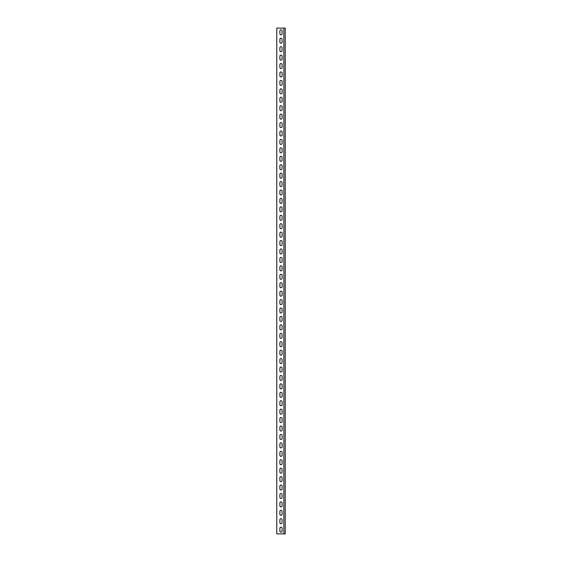 <?xml version="1.0" encoding="UTF-8"?>
<svg xmlns="http://www.w3.org/2000/svg" width="562" height="562" viewBox="0 0 562 562"><rect width="100%" height="100%" fill="white"/><g stroke="black" fill="none" stroke-linecap="round" stroke-linejoin="round"><path stroke-width="0.84" d="M283.866 533.9L276.785 533.9L276.785 28.1L285.215 28.1L285.215 533.9L283.866 533.9L283.866 28.1M282.096 528.252L282.096 531.118A1.096 1.096 0 0 1 281 532.214A1.096 1.096 0 0 1 279.904 531.118L279.904 528.252A1.096 1.096 0 0 1 281 527.156A1.096 1.096 0 0 1 282.096 528.252A1.096 1.096 0 0 0 281 527.156A1.096 1.096 0 0 0 279.904 528.252M282.096 519.822L282.096 522.688A1.096 1.096 0 0 1 281 523.784A1.096 1.096 0 0 1 279.904 522.688L279.904 519.822A1.096 1.096 0 0 1 281 518.726A1.096 1.096 0 0 1 282.096 519.822A1.096 1.096 0 0 0 281 518.726A1.096 1.096 0 0 0 279.904 519.822M282.096 511.392L282.096 514.258A1.096 1.096 0 0 1 281 515.354A1.096 1.096 0 0 1 279.904 514.258L279.904 511.392A1.096 1.096 0 0 1 281 510.296A1.096 1.096 0 0 1 282.096 511.392A1.096 1.096 0 0 0 281 510.296A1.096 1.096 0 0 0 279.904 511.392M282.096 502.962L282.096 505.828A1.096 1.096 0 0 1 281 506.924A1.096 1.096 0 0 1 279.904 505.828L279.904 502.962A1.096 1.096 0 0 1 281 501.866A1.096 1.096 0 0 1 282.096 502.962A1.096 1.096 0 0 0 281 501.866A1.096 1.096 0 0 0 279.904 502.962M282.096 494.532L282.096 497.398A1.096 1.096 0 0 1 281 498.494A1.096 1.096 0 0 1 279.904 497.398L279.904 494.532A1.096 1.096 0 0 1 281 493.436A1.096 1.096 0 0 1 282.096 494.532A1.096 1.096 0 0 0 281 493.436A1.096 1.096 0 0 0 279.904 494.532M282.096 486.102L282.096 488.968A1.096 1.096 0 0 1 281 490.064A1.096 1.096 0 0 1 279.904 488.968L279.904 486.102A1.096 1.096 0 0 1 281 485.006A1.096 1.096 0 0 1 282.096 486.102A1.096 1.096 0 0 0 281 485.006A1.096 1.096 0 0 0 279.904 486.102M282.096 477.672L282.096 480.538A1.096 1.096 0 0 1 281 481.634A1.096 1.096 0 0 1 279.904 480.538L279.904 477.672A1.096 1.096 0 0 1 281 476.576A1.096 1.096 0 0 1 282.096 477.672A1.096 1.096 0 0 0 281 476.576A1.096 1.096 0 0 0 279.904 477.672M282.096 469.242L282.096 472.108A1.096 1.096 0 0 1 281 473.204A1.096 1.096 0 0 1 279.904 472.108L279.904 469.242A1.096 1.096 0 0 1 281 468.146A1.096 1.096 0 0 1 282.096 469.242A1.096 1.096 0 0 0 281 468.146A1.096 1.096 0 0 0 279.904 469.242M282.096 460.812L282.096 463.678A1.096 1.096 0 0 1 281 464.774A1.096 1.096 0 0 1 279.904 463.678L279.904 460.812A1.096 1.096 0 0 1 281 459.716A1.096 1.096 0 0 1 282.096 460.812A1.096 1.096 0 0 0 281 459.716A1.096 1.096 0 0 0 279.904 460.812M282.096 452.382L282.096 455.248A1.096 1.096 0 0 1 281 456.344A1.096 1.096 0 0 1 279.904 455.248L279.904 452.382A1.096 1.096 0 0 1 281 451.286A1.096 1.096 0 0 1 282.096 452.382A1.096 1.096 0 0 0 281 451.286A1.096 1.096 0 0 0 279.904 452.382M282.096 443.952L282.096 446.818A1.096 1.096 0 0 1 281 447.914A1.096 1.096 0 0 1 279.904 446.818L279.904 443.952A1.096 1.096 0 0 1 281 442.856A1.096 1.096 0 0 1 282.096 443.952A1.096 1.096 0 0 0 281 442.856A1.096 1.096 0 0 0 279.904 443.952M282.096 435.522L282.096 438.388A1.096 1.096 0 0 1 281 439.484A1.096 1.096 0 0 1 279.904 438.388L279.904 435.522A1.096 1.096 0 0 1 281 434.426A1.096 1.096 0 0 1 282.096 435.522A1.096 1.096 0 0 0 281 434.426A1.096 1.096 0 0 0 279.904 435.522M282.096 427.092L282.096 429.958A1.096 1.096 0 0 1 281 431.054A1.096 1.096 0 0 1 279.904 429.958L279.904 427.092A1.096 1.096 0 0 1 281 425.996A1.096 1.096 0 0 1 282.096 427.092A1.096 1.096 0 0 0 281 425.996A1.096 1.096 0 0 0 279.904 427.092M282.096 418.662L282.096 421.528A1.096 1.096 0 0 1 281 422.624A1.096 1.096 0 0 1 279.904 421.528L279.904 418.662A1.096 1.096 0 0 1 281 417.566A1.096 1.096 0 0 1 282.096 418.662A1.096 1.096 0 0 0 281 417.566A1.096 1.096 0 0 0 279.904 418.662M282.096 410.232L282.096 413.098A1.096 1.096 0 0 1 281 414.194A1.096 1.096 0 0 1 279.904 413.098L279.904 410.232A1.096 1.096 0 0 1 281 409.136A1.096 1.096 0 0 1 282.096 410.232A1.096 1.096 0 0 0 281 409.136A1.096 1.096 0 0 0 279.904 410.232M282.096 401.802L282.096 404.668A1.096 1.096 0 0 1 281 405.764A1.096 1.096 0 0 1 279.904 404.668L279.904 401.802A1.096 1.096 0 0 1 281 400.706A1.096 1.096 0 0 1 282.096 401.802A1.096 1.096 0 0 0 281 400.706A1.096 1.096 0 0 0 279.904 401.802M282.096 393.372L282.096 396.238A1.096 1.096 0 0 1 281 397.334A1.096 1.096 0 0 1 279.904 396.238L279.904 393.372A1.096 1.096 0 0 1 281 392.276A1.096 1.096 0 0 1 282.096 393.372A1.096 1.096 0 0 0 281 392.276A1.096 1.096 0 0 0 279.904 393.372M282.096 384.942L282.096 387.808A1.096 1.096 0 0 1 281 388.904A1.096 1.096 0 0 1 279.904 387.808L279.904 384.942A1.096 1.096 0 0 1 281 383.846A1.096 1.096 0 0 1 282.096 384.942A1.096 1.096 0 0 0 281 383.846A1.096 1.096 0 0 0 279.904 384.942M282.096 376.512L282.096 379.378A1.096 1.096 0 0 1 281 380.474A1.096 1.096 0 0 1 279.904 379.378L279.904 376.512A1.096 1.096 0 0 1 281 375.416A1.096 1.096 0 0 1 282.096 376.512A1.096 1.096 0 0 0 281 375.416A1.096 1.096 0 0 0 279.904 376.512M282.096 368.082L282.096 370.948A1.096 1.096 0 0 1 281 372.044A1.096 1.096 0 0 1 279.904 370.948L279.904 368.082A1.096 1.096 0 0 1 281 366.986A1.096 1.096 0 0 1 282.096 368.082A1.096 1.096 0 0 0 281 366.986A1.096 1.096 0 0 0 279.904 368.082M282.096 359.652L282.096 362.518A1.096 1.096 0 0 1 281 363.614A1.096 1.096 0 0 1 279.904 362.518L279.904 359.652A1.096 1.096 0 0 1 281 358.556A1.096 1.096 0 0 1 282.096 359.652A1.096 1.096 0 0 0 281 358.556A1.096 1.096 0 0 0 279.904 359.652M282.096 351.222L282.096 354.088A1.096 1.096 0 0 1 281 355.184A1.096 1.096 0 0 1 279.904 354.088L279.904 351.222A1.096 1.096 0 0 1 281 350.126A1.096 1.096 0 0 1 282.096 351.222A1.096 1.096 0 0 0 281 350.126A1.096 1.096 0 0 0 279.904 351.222M282.096 342.792L282.096 345.658A1.096 1.096 0 0 1 281 346.754A1.096 1.096 0 0 1 279.904 345.658L279.904 342.792A1.096 1.096 0 0 1 281 341.696A1.096 1.096 0 0 1 282.096 342.792A1.096 1.096 0 0 0 281 341.696A1.096 1.096 0 0 0 279.904 342.792M282.096 334.362L282.096 337.228A1.096 1.096 0 0 1 281 338.324A1.096 1.096 0 0 1 279.904 337.228L279.904 334.362A1.096 1.096 0 0 1 281 333.266A1.096 1.096 0 0 1 282.096 334.362A1.096 1.096 0 0 0 281 333.266A1.096 1.096 0 0 0 279.904 334.362M282.096 325.932L282.096 328.798A1.096 1.096 0 0 1 281 329.894A1.096 1.096 0 0 1 279.904 328.798L279.904 325.932A1.096 1.096 0 0 1 281 324.836A1.096 1.096 0 0 1 282.096 325.932A1.096 1.096 0 0 0 281 324.836A1.096 1.096 0 0 0 279.904 325.932M282.096 317.502L282.096 320.368A1.096 1.096 0 0 1 281 321.464A1.096 1.096 0 0 1 279.904 320.368L279.904 317.502A1.096 1.096 0 0 1 281 316.406A1.096 1.096 0 0 1 282.096 317.502A1.096 1.096 0 0 0 281 316.406A1.096 1.096 0 0 0 279.904 317.502M282.096 309.072L282.096 311.938A1.096 1.096 0 0 1 281 313.034A1.096 1.096 0 0 1 279.904 311.938L279.904 309.072A1.096 1.096 0 0 1 281 307.976A1.096 1.096 0 0 1 282.096 309.072A1.096 1.096 0 0 0 281 307.976A1.096 1.096 0 0 0 279.904 309.072M282.096 300.642L282.096 303.508A1.096 1.096 0 0 1 281 304.604A1.096 1.096 0 0 1 279.904 303.508L279.904 300.642A1.096 1.096 0 0 1 281 299.546A1.096 1.096 0 0 1 282.096 300.642A1.096 1.096 0 0 0 281 299.546A1.096 1.096 0 0 0 279.904 300.642M282.096 292.212L282.096 295.078A1.096 1.096 0 0 1 281 296.174A1.096 1.096 0 0 1 279.904 295.078L279.904 292.212A1.096 1.096 0 0 1 281 291.116A1.096 1.096 0 0 1 282.096 292.212A1.096 1.096 0 0 0 281 291.116A1.096 1.096 0 0 0 279.904 292.212M282.096 283.782L282.096 286.648A1.096 1.096 0 0 1 281 287.744A1.096 1.096 0 0 1 279.904 286.648L279.904 283.782A1.096 1.096 0 0 1 281 282.686A1.096 1.096 0 0 1 282.096 283.782A1.096 1.096 0 0 0 281 282.686A1.096 1.096 0 0 0 279.904 283.782M282.096 275.352L282.096 278.218A1.096 1.096 0 0 1 281 279.314A1.096 1.096 0 0 1 279.904 278.218L279.904 275.352A1.096 1.096 0 0 1 281 274.256A1.096 1.096 0 0 1 282.096 275.352A1.096 1.096 0 0 0 281 274.256A1.096 1.096 0 0 0 279.904 275.352M282.096 266.922L282.096 269.788A1.096 1.096 0 0 1 281 270.884A1.096 1.096 0 0 1 279.904 269.788L279.904 266.922A1.096 1.096 0 0 1 281 265.826A1.096 1.096 0 0 1 282.096 266.922A1.096 1.096 0 0 0 281 265.826A1.096 1.096 0 0 0 279.904 266.922M282.096 258.492L282.096 261.358A1.096 1.096 0 0 1 281 262.454A1.096 1.096 0 0 1 279.904 261.358L279.904 258.492A1.096 1.096 0 0 1 281 257.396A1.096 1.096 0 0 1 282.096 258.492A1.096 1.096 0 0 0 281 257.396A1.096 1.096 0 0 0 279.904 258.492M282.096 250.062L282.096 252.928A1.096 1.096 0 0 1 281 254.024A1.096 1.096 0 0 1 279.904 252.928L279.904 250.062A1.096 1.096 0 0 1 281 248.966A1.096 1.096 0 0 1 282.096 250.062A1.096 1.096 0 0 0 281 248.966A1.096 1.096 0 0 0 279.904 250.062M282.096 241.632L282.096 244.498A1.096 1.096 0 0 1 281 245.594A1.096 1.096 0 0 1 279.904 244.498L279.904 241.632A1.096 1.096 0 0 1 281 240.536A1.096 1.096 0 0 1 282.096 241.632A1.096 1.096 0 0 0 281 240.536A1.096 1.096 0 0 0 279.904 241.632M282.096 233.202L282.096 236.068A1.096 1.096 0 0 1 281 237.164A1.096 1.096 0 0 1 279.904 236.068L279.904 233.202A1.096 1.096 0 0 1 281 232.106A1.096 1.096 0 0 1 282.096 233.202A1.096 1.096 0 0 0 281 232.106A1.096 1.096 0 0 0 279.904 233.202M282.096 224.772L282.096 227.638A1.096 1.096 0 0 1 281 228.734A1.096 1.096 0 0 1 279.904 227.638L279.904 224.772A1.096 1.096 0 0 1 281 223.676A1.096 1.096 0 0 1 282.096 224.772A1.096 1.096 0 0 0 281 223.676A1.096 1.096 0 0 0 279.904 224.772M282.096 216.342L282.096 219.208A1.096 1.096 0 0 1 281 220.304A1.096 1.096 0 0 1 279.904 219.208L279.904 216.342A1.096 1.096 0 0 1 281 215.246A1.096 1.096 0 0 1 282.096 216.342A1.096 1.096 0 0 0 281 215.246A1.096 1.096 0 0 0 279.904 216.342M282.096 207.912L282.096 210.778A1.096 1.096 0 0 1 281 211.874A1.096 1.096 0 0 1 279.904 210.778L279.904 207.912A1.096 1.096 0 0 1 281 206.816A1.096 1.096 0 0 1 282.096 207.912A1.096 1.096 0 0 0 281 206.816A1.096 1.096 0 0 0 279.904 207.912M282.096 199.482L282.096 202.348A1.096 1.096 0 0 1 281 203.444A1.096 1.096 0 0 1 279.904 202.348L279.904 199.482A1.096 1.096 0 0 1 281 198.386A1.096 1.096 0 0 1 282.096 199.482A1.096 1.096 0 0 0 281 198.386A1.096 1.096 0 0 0 279.904 199.482M282.096 191.052L282.096 193.918A1.096 1.096 0 0 1 281 195.014A1.096 1.096 0 0 1 279.904 193.918L279.904 191.052A1.096 1.096 0 0 1 281 189.956A1.096 1.096 0 0 1 282.096 191.052A1.096 1.096 0 0 0 281 189.956A1.096 1.096 0 0 0 279.904 191.052M282.096 182.622L282.096 185.488A1.096 1.096 0 0 1 281 186.584A1.096 1.096 0 0 1 279.904 185.488L279.904 182.622A1.096 1.096 0 0 1 281 181.526A1.096 1.096 0 0 1 282.096 182.622A1.096 1.096 0 0 0 281 181.526A1.096 1.096 0 0 0 279.904 182.622M282.096 174.192L282.096 177.058A1.096 1.096 0 0 1 281 178.154A1.096 1.096 0 0 1 279.904 177.058L279.904 174.192A1.096 1.096 0 0 1 281 173.096A1.096 1.096 0 0 1 282.096 174.192A1.096 1.096 0 0 0 281 173.096A1.096 1.096 0 0 0 279.904 174.192M282.096 165.762L282.096 168.628A1.096 1.096 0 0 1 281 169.724A1.096 1.096 0 0 1 279.904 168.628L279.904 165.762A1.096 1.096 0 0 1 281 164.666A1.096 1.096 0 0 1 282.096 165.762A1.096 1.096 0 0 0 281 164.666A1.096 1.096 0 0 0 279.904 165.762M282.096 157.332L282.096 160.198A1.096 1.096 0 0 1 281 161.294A1.096 1.096 0 0 1 279.904 160.198L279.904 157.332A1.096 1.096 0 0 1 281 156.236A1.096 1.096 0 0 1 282.096 157.332A1.096 1.096 0 0 0 281 156.236A1.096 1.096 0 0 0 279.904 157.332M282.096 148.902L282.096 151.768A1.096 1.096 0 0 1 281 152.864A1.096 1.096 0 0 1 279.904 151.768L279.904 148.902A1.096 1.096 0 0 1 281 147.806A1.096 1.096 0 0 1 282.096 148.902A1.096 1.096 0 0 0 281 147.806A1.096 1.096 0 0 0 279.904 148.902M282.096 140.472L282.096 143.338A1.096 1.096 0 0 1 281 144.434A1.096 1.096 0 0 1 279.904 143.338L279.904 140.472A1.096 1.096 0 0 1 281 139.376A1.096 1.096 0 0 1 282.096 140.472A1.096 1.096 0 0 0 281 139.376A1.096 1.096 0 0 0 279.904 140.472M282.096 132.042L282.096 134.908A1.096 1.096 0 0 1 281 136.004A1.096 1.096 0 0 1 279.904 134.908L279.904 132.042A1.096 1.096 0 0 1 281 130.946A1.096 1.096 0 0 1 282.096 132.042A1.096 1.096 0 0 0 281 130.946A1.096 1.096 0 0 0 279.904 132.042M282.096 123.612L282.096 126.478A1.096 1.096 0 0 1 281 127.574A1.096 1.096 0 0 1 279.904 126.478L279.904 123.612A1.096 1.096 0 0 1 281 122.516A1.096 1.096 0 0 1 282.096 123.612A1.096 1.096 0 0 0 281 122.516A1.096 1.096 0 0 0 279.904 123.612M282.096 115.182L282.096 118.048A1.096 1.096 0 0 1 281 119.144A1.096 1.096 0 0 1 279.904 118.048L279.904 115.182A1.096 1.096 0 0 1 281 114.086A1.096 1.096 0 0 1 282.096 115.182A1.096 1.096 0 0 0 281 114.086A1.096 1.096 0 0 0 279.904 115.182M282.096 106.752L282.096 109.618A1.096 1.096 0 0 1 281 110.714A1.096 1.096 0 0 1 279.904 109.618L279.904 106.752A1.096 1.096 0 0 1 281 105.656A1.096 1.096 0 0 1 282.096 106.752A1.096 1.096 0 0 0 281 105.656A1.096 1.096 0 0 0 279.904 106.752M282.096 98.322L282.096 101.188A1.096 1.096 0 0 1 281 102.284A1.096 1.096 0 0 1 279.904 101.188L279.904 98.322A1.096 1.096 0 0 1 281 97.226A1.096 1.096 0 0 1 282.096 98.322A1.096 1.096 0 0 0 281 97.226A1.096 1.096 0 0 0 279.904 98.322M282.096 89.892L282.096 92.758A1.096 1.096 0 0 1 281 93.854A1.096 1.096 0 0 1 279.904 92.758L279.904 89.892A1.096 1.096 0 0 1 281 88.796A1.096 1.096 0 0 1 282.096 89.892A1.096 1.096 0 0 0 281 88.796A1.096 1.096 0 0 0 279.904 89.892M282.096 81.462L282.096 84.328A1.096 1.096 0 0 1 281 85.424A1.096 1.096 0 0 1 279.904 84.328L279.904 81.462A1.096 1.096 0 0 1 281 80.366A1.096 1.096 0 0 1 282.096 81.462A1.096 1.096 0 0 0 281 80.366A1.096 1.096 0 0 0 279.904 81.462M282.096 73.032L282.096 75.898A1.096 1.096 0 0 1 281 76.994A1.096 1.096 0 0 1 279.904 75.898L279.904 73.032A1.096 1.096 0 0 1 281 71.936A1.096 1.096 0 0 1 282.096 73.032A1.096 1.096 0 0 0 281 71.936A1.096 1.096 0 0 0 279.904 73.032M282.096 64.602L282.096 67.468A1.096 1.096 0 0 1 281 68.564A1.096 1.096 0 0 1 279.904 67.468L279.904 64.602A1.096 1.096 0 0 1 281 63.506A1.096 1.096 0 0 1 282.096 64.602A1.096 1.096 0 0 0 281 63.506A1.096 1.096 0 0 0 279.904 64.602M282.096 56.172L282.096 59.038A1.096 1.096 0 0 1 281 60.134A1.096 1.096 0 0 1 279.904 59.038L279.904 56.172A1.096 1.096 0 0 1 281 55.076A1.096 1.096 0 0 1 282.096 56.172A1.096 1.096 0 0 0 281 55.076A1.096 1.096 0 0 0 279.904 56.172M282.096 47.742L282.096 50.608A1.096 1.096 0 0 1 281 51.704A1.096 1.096 0 0 1 279.904 50.608L279.904 47.742A1.096 1.096 0 0 1 281 46.646A1.096 1.096 0 0 1 282.096 47.742A1.096 1.096 0 0 0 281 46.646A1.096 1.096 0 0 0 279.904 47.742M282.096 39.312L282.096 42.178A1.096 1.096 0 0 1 281 43.274A1.096 1.096 0 0 1 279.904 42.178L279.904 39.312A1.096 1.096 0 0 1 281 38.216A1.096 1.096 0 0 1 282.096 39.312A1.096 1.096 0 0 0 281 38.216A1.096 1.096 0 0 0 279.904 39.312M282.096 30.882L282.096 33.748A1.096 1.096 0 0 1 281 34.844A1.096 1.096 0 0 1 279.904 33.748L279.904 30.882A1.096 1.096 0 0 1 281 29.786A1.096 1.096 0 0 1 282.096 30.882A1.096 1.096 0 0 0 281 29.786A1.096 1.096 0 0 0 279.904 30.882M279.904 531.118A1.096 1.096 0 0 0 281 532.214A1.096 1.096 0 0 0 282.096 531.118M279.904 522.688A1.096 1.096 0 0 0 281 523.784A1.096 1.096 0 0 0 282.096 522.688M279.904 514.258A1.096 1.096 0 0 0 281 515.354A1.096 1.096 0 0 0 282.096 514.258M279.904 505.828A1.096 1.096 0 0 0 281 506.924A1.096 1.096 0 0 0 282.096 505.828M279.904 497.398A1.096 1.096 0 0 0 281 498.494A1.096 1.096 0 0 0 282.096 497.398M279.904 488.968A1.096 1.096 0 0 0 281 490.064A1.096 1.096 0 0 0 282.096 488.968M279.904 480.538A1.096 1.096 0 0 0 281 481.634A1.096 1.096 0 0 0 282.096 480.538M279.904 472.108A1.096 1.096 0 0 0 281 473.204A1.096 1.096 0 0 0 282.096 472.108M279.904 463.678A1.096 1.096 0 0 0 281 464.774A1.096 1.096 0 0 0 282.096 463.678M279.904 455.248A1.096 1.096 0 0 0 281 456.344A1.096 1.096 0 0 0 282.096 455.248M279.904 446.818A1.096 1.096 0 0 0 281 447.914A1.096 1.096 0 0 0 282.096 446.818M279.904 438.388A1.096 1.096 0 0 0 281 439.484A1.096 1.096 0 0 0 282.096 438.388M279.904 429.958A1.096 1.096 0 0 0 281 431.054A1.096 1.096 0 0 0 282.096 429.958M279.904 421.528A1.096 1.096 0 0 0 281 422.624A1.096 1.096 0 0 0 282.096 421.528M279.904 413.098A1.096 1.096 0 0 0 281 414.194A1.096 1.096 0 0 0 282.096 413.098M279.904 404.668A1.096 1.096 0 0 0 281 405.764A1.096 1.096 0 0 0 282.096 404.668M279.904 396.238A1.096 1.096 0 0 0 281 397.334A1.096 1.096 0 0 0 282.096 396.238M279.904 387.808A1.096 1.096 0 0 0 281 388.904A1.096 1.096 0 0 0 282.096 387.808M279.904 379.378A1.096 1.096 0 0 0 281 380.474A1.096 1.096 0 0 0 282.096 379.378M279.904 370.948A1.096 1.096 0 0 0 281 372.044A1.096 1.096 0 0 0 282.096 370.948M279.904 362.518A1.096 1.096 0 0 0 281 363.614A1.096 1.096 0 0 0 282.096 362.518M279.904 354.088A1.096 1.096 0 0 0 281 355.184A1.096 1.096 0 0 0 282.096 354.088M279.904 345.658A1.096 1.096 0 0 0 281 346.754A1.096 1.096 0 0 0 282.096 345.658M279.904 337.228A1.096 1.096 0 0 0 281 338.324A1.096 1.096 0 0 0 282.096 337.228M279.904 328.798A1.096 1.096 0 0 0 281 329.894A1.096 1.096 0 0 0 282.096 328.798M279.904 320.368A1.096 1.096 0 0 0 281 321.464A1.096 1.096 0 0 0 282.096 320.368M279.904 311.938A1.096 1.096 0 0 0 281 313.034A1.096 1.096 0 0 0 282.096 311.938M279.904 303.508A1.096 1.096 0 0 0 281 304.604A1.096 1.096 0 0 0 282.096 303.508M279.904 295.078A1.096 1.096 0 0 0 281 296.174A1.096 1.096 0 0 0 282.096 295.078M279.904 286.648A1.096 1.096 0 0 0 281 287.744A1.096 1.096 0 0 0 282.096 286.648M279.904 278.218A1.096 1.096 0 0 0 281 279.314A1.096 1.096 0 0 0 282.096 278.218M279.904 269.788A1.096 1.096 0 0 0 281 270.884A1.096 1.096 0 0 0 282.096 269.788M279.904 261.358A1.096 1.096 0 0 0 281 262.454A1.096 1.096 0 0 0 282.096 261.358M279.904 252.928A1.096 1.096 0 0 0 281 254.024A1.096 1.096 0 0 0 282.096 252.928M279.904 244.498A1.096 1.096 0 0 0 281 245.594A1.096 1.096 0 0 0 282.096 244.498M279.904 236.068A1.096 1.096 0 0 0 281 237.164A1.096 1.096 0 0 0 282.096 236.068M279.904 227.638A1.096 1.096 0 0 0 281 228.734A1.096 1.096 0 0 0 282.096 227.638M279.904 219.208A1.096 1.096 0 0 0 281 220.304A1.096 1.096 0 0 0 282.096 219.208M279.904 210.778A1.096 1.096 0 0 0 281 211.874A1.096 1.096 0 0 0 282.096 210.778M279.904 202.348A1.096 1.096 0 0 0 281 203.444A1.096 1.096 0 0 0 282.096 202.348M279.904 193.918A1.096 1.096 0 0 0 281 195.014A1.096 1.096 0 0 0 282.096 193.918M279.904 185.488A1.096 1.096 0 0 0 281 186.584A1.096 1.096 0 0 0 282.096 185.488M279.904 177.058A1.096 1.096 0 0 0 281 178.154A1.096 1.096 0 0 0 282.096 177.058M279.904 168.628A1.096 1.096 0 0 0 281 169.724A1.096 1.096 0 0 0 282.096 168.628M279.904 160.198A1.096 1.096 0 0 0 281 161.294A1.096 1.096 0 0 0 282.096 160.198M279.904 151.768A1.096 1.096 0 0 0 281 152.864A1.096 1.096 0 0 0 282.096 151.768M279.904 143.338A1.096 1.096 0 0 0 281 144.434A1.096 1.096 0 0 0 282.096 143.338M279.904 134.908A1.096 1.096 0 0 0 281 136.004A1.096 1.096 0 0 0 282.096 134.908M279.904 126.478A1.096 1.096 0 0 0 281 127.574A1.096 1.096 0 0 0 282.096 126.478M279.904 118.048A1.096 1.096 0 0 0 281 119.144A1.096 1.096 0 0 0 282.096 118.048M279.904 109.618A1.096 1.096 0 0 0 281 110.714A1.096 1.096 0 0 0 282.096 109.618M279.904 101.188A1.096 1.096 0 0 0 281 102.284A1.096 1.096 0 0 0 282.096 101.188M279.904 92.758A1.096 1.096 0 0 0 281 93.854A1.096 1.096 0 0 0 282.096 92.758M279.904 84.328A1.096 1.096 0 0 0 281 85.424A1.096 1.096 0 0 0 282.096 84.328M279.904 75.898A1.096 1.096 0 0 0 281 76.994A1.096 1.096 0 0 0 282.096 75.898M279.904 67.468A1.096 1.096 0 0 0 281 68.564A1.096 1.096 0 0 0 282.096 67.468M279.904 59.038A1.096 1.096 0 0 0 281 60.134A1.096 1.096 0 0 0 282.096 59.038M279.904 50.608A1.096 1.096 0 0 0 281 51.704A1.096 1.096 0 0 0 282.096 50.608M279.904 42.178A1.096 1.096 0 0 0 281 43.274A1.096 1.096 0 0 0 282.096 42.178M279.904 33.748A1.096 1.096 0 0 0 281 34.844A1.096 1.096 0 0 0 282.096 33.748"/></g></svg>
